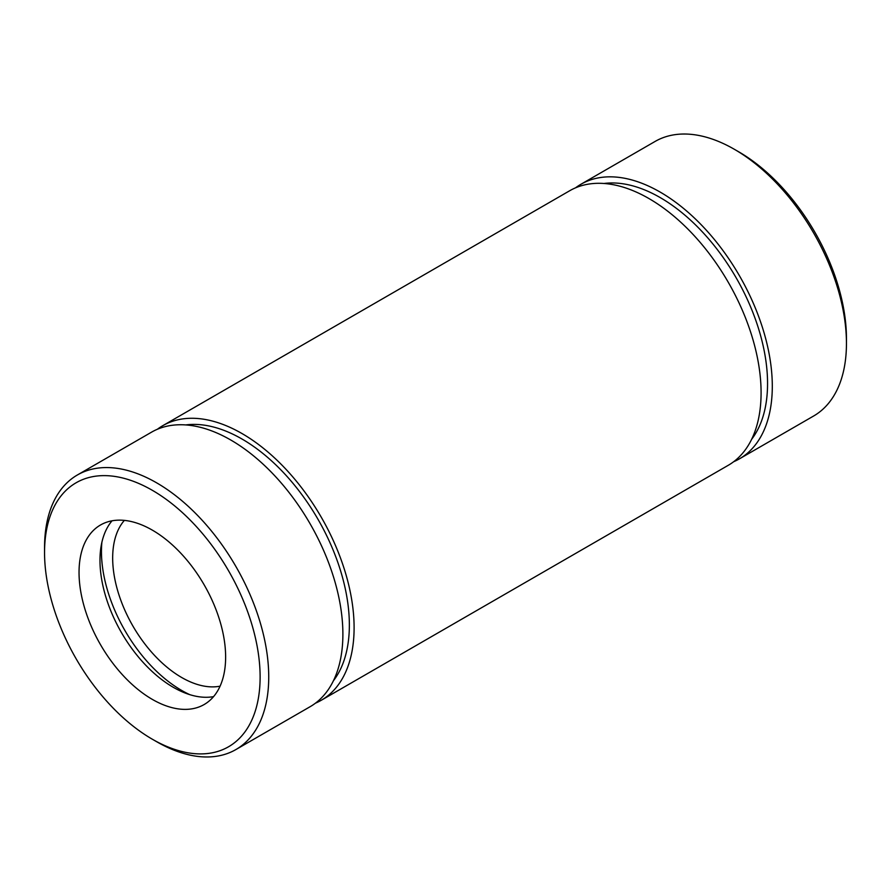 <?xml version="1.0" encoding="UTF-8"?>
<svg xmlns="http://www.w3.org/2000/svg" width="891" height="891" viewBox="0 0 891 891"><rect width="100%" height="100%" fill="white"/><g stroke="black" fill="none" stroke-linecap="round" stroke-linejoin="round"><path stroke-width="1.34" d="M157.339 429.284A158.52 91.528 60 0 1 162.741 425.698A158.52 91.528 60 0 1 321.272 517.226A158.52 91.528 60 0 1 321.272 700.27A158.52 91.528 60 0 1 315.47 703.166M162.741 425.698L569.728 190.73A158.52 91.528 60 0 1 728.259 282.258A158.52 91.528 60 0 1 728.259 465.302L321.272 700.27M156.638 741.702L152.328 739.218A152.428 88.009 60 0 1 44.55 552.531A152.428 88.009 60 0 1 152.328 490.306A152.428 88.009 60 0 1 260.116 676.982A152.428 88.009 60 0 1 152.328 739.218L156.649 741.702A158.52 91.528 60 0 1 156.638 741.702A158.52 91.528 60 0 0 235.903 749.554A158.52 91.528 60 0 0 235.903 566.509A158.52 91.528 60 0 0 77.383 474.981A158.52 91.528 60 0 0 44.55 547.553L44.55 552.531M213.562 696.628A103.646 59.842 60 0 1 173.277 687.295A103.646 59.842 60 0 1 108.758 605.579A103.646 59.842 60 0 1 112.043 520.801M152.328 699.39A103.646 59.842 60 0 1 84.623 608.052A103.646 59.842 60 0 1 100.505 524.999A103.646 59.842 60 0 1 204.162 584.841A103.646 59.842 60 0 1 204.162 704.525A103.646 59.842 60 0 1 152.328 699.39M189.839 694.679A113.402 65.477 60 0 1 181.653 690.425A113.402 65.477 60 0 1 101.875 542.318M220.077 686.17A97.553 56.322 60 0 1 181.653 677.483A97.553 56.322 60 0 1 120.786 600.178A97.553 56.322 60 0 1 124.361 520.389M77.383 474.981L151.537 432.168A158.52 91.528 60 0 1 310.057 523.696A158.52 91.528 60 0 1 310.057 706.741L235.903 749.554M575.53 187.834A158.52 91.528 60 0 1 580.943 184.259A158.52 91.528 60 0 1 739.463 275.776A158.52 91.528 60 0 1 739.463 458.832A158.52 91.528 60 0 1 733.661 461.716M580.943 184.259L655.097 141.446A158.52 91.528 60 0 1 734.362 149.298A158.52 91.528 60 0 1 846.45 343.447A158.52 91.528 60 0 1 813.617 416.019L739.463 458.832M185.774 424.929A151.815 87.652 60 0 1 317.92 519.163A151.815 87.652 60 0 1 333.457 680.713M734.362 149.298L738.672 151.782A152.428 88.009 60 0 1 846.45 338.469L846.45 343.447M603.975 183.49A151.815 87.652 60 0 1 736.111 277.714A151.815 87.652 60 0 1 751.648 439.274"/></g></svg>
